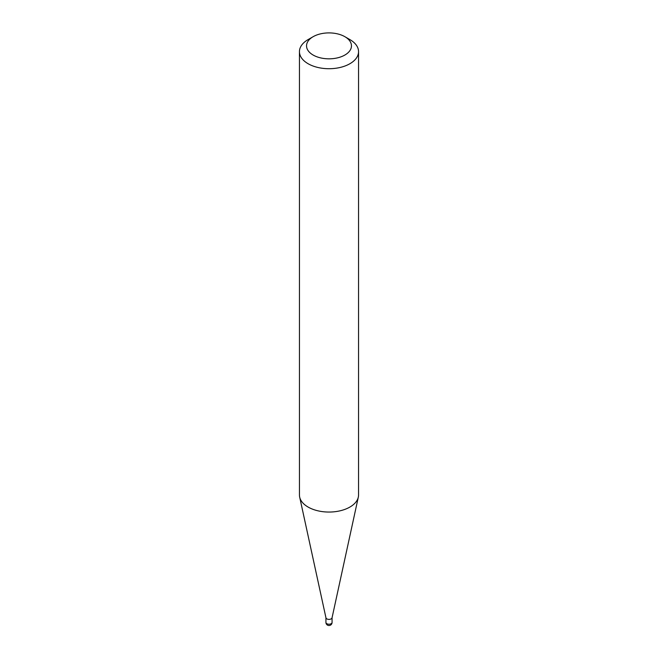 <?xml version="1.0" encoding="UTF-8"?>
<svg xmlns="http://www.w3.org/2000/svg" width="658" height="658" viewBox="0 0 658 658"><rect width="100%" height="100%" fill="white"/><g stroke="black" fill="none" stroke-linecap="round" stroke-linejoin="round"><path stroke-width="0.99" d="M332.068 617.615A3.068 1.777 180 0 1 332.043 617.837A3.068 1.777 180 0 1 329.995 619.293A3.068 1.777 180 0 1 326.829 618.865A3.068 1.777 180 0 1 325.957 617.837A3.068 1.777 180 0 1 325.932 617.615M358.552 51.661L358.552 494.989A29.552 17.059 180 0 1 358.322 497.119A29.552 17.059 180 0 1 338.582 511.134A29.552 17.059 180 0 1 308.1 507.055A29.552 17.059 180 0 1 299.678 497.119A29.552 17.059 180 0 1 299.448 494.989L299.448 51.661A29.552 17.059 180 0 1 308.1 39.595L313.118 36.7A22.462 12.963 0 0 0 313.118 55.033A22.462 12.963 0 0 0 344.882 55.033A22.462 12.963 0 0 0 344.882 36.7L349.9 39.595A29.552 17.059 180 0 1 358.552 51.661A29.552 17.059 180 0 1 340.309 67.42A29.552 17.059 180 0 1 308.1 63.719A29.552 17.059 180 0 1 299.448 51.661M349.9 39.595L344.882 36.7A22.462 12.963 0 0 0 313.118 36.7M331.171 623.694A3.068 1.777 0 0 0 332.068 622.443A3.068 3.068 0 0 1 327.462 625.1A3.068 3.068 0 0 1 325.932 622.443A3.068 1.777 0 0 0 326.829 623.694A3.068 1.777 0 0 0 331.171 623.694M332.068 617.722L332.068 622.443M332.043 617.837L358.322 497.119M325.957 617.837L299.678 497.119M325.932 617.722L325.932 622.443"/></g></svg>
